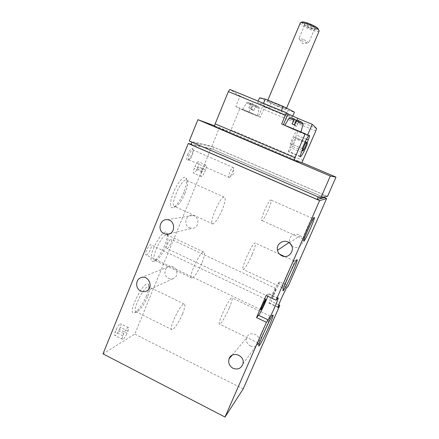<?xml version="1.0" encoding="UTF-8"?>
<svg xmlns="http://www.w3.org/2000/svg" width="439" height="439" viewBox="0 0 439 439"><rect width="100%" height="100%" fill="white"/><g stroke="black" fill="none" stroke-linecap="round" stroke-linejoin="round"><path stroke-width="0.33" stroke-dasharray="2.19 1.65" d="M253.298 104.992L251.064 103.533C246.488 101.826 247.228 102.309 253.298 104.992L251.766 109.717L248.792 107.912L251.015 108.839L253.237 104.444L255.476 105.892C260.107 107.632 259.378 107.154 253.281 104.449M248.792 107.912L251.064 103.533M251.015 108.839L253.94 110.623L255.476 105.892M251.574 113.613L257.347 115.786C256.694 115.199 241.494 108.806 242.575 109.574L251.574 113.613M253.94 110.623L251.766 109.717M296.945 120.05L298.493 121.323L302.339 122.673M294.547 124.906L296.632 126.448L298.493 121.323M293.943 129.692L300.88 132.282C300.04 131.552 283.396 124.605 284.675 125.516L293.943 129.692M296.632 126.448L294.218 125.444L292.067 123.88M262.846 105.931L264.157 106.847L263.647 109.404L260.354 117.284L249.105 112.022L235.787 106.474L240.067 96.086L262.846 105.931L258.549 116.225M240.067 96.086L229.998 89.496M263.224 103.988L281.097 111.347L292.396 116.922L285.998 115.155L269.019 108.153L257.561 102.567L263.224 103.988L263.504 103.308M214.83 126.558L229.657 131.909L231.068 129.884L239.804 108.724L260.354 117.284M235.787 106.474L239.804 108.724M192.019 142.203L213.645 147.136L212.739 149.331L324.229 197.632M192.052 142.137L318.226 196.952M324.459 197.106L325.217 195.377L213.645 147.136M119.457 329.497L120.368 327.258C121.213 325.058 121.296 323.861 120.615 323.675C119.221 324.125 117.718 326.117 116.099 329.651L115.177 331.922C114.338 334.117 114.255 335.303 114.93 335.478C116.34 335.012 117.85 333.014 119.457 329.497L127.041 333.338L127.958 331.099C128.814 328.893 128.912 327.703 128.254 327.532C126.909 328.01 125.422 330.018 123.803 333.558L122.876 335.835C122.026 338.035 121.927 339.215 122.574 339.374C123.941 338.881 125.428 336.867 127.041 333.338M197.089 168.746L198.011 166.507C199.092 163.621 199.229 162.024 198.417 161.717C197.429 161.98 196.337 163.478 195.136 166.211L194.203 168.494C193.122 171.375 192.99 172.961 193.797 173.246C194.795 172.977 195.893 171.479 197.089 168.746L204.634 172.077L205.556 169.833C206.654 166.941 206.813 165.355 206.039 165.064C205.084 165.344 204.003 166.853 202.796 169.597L201.858 171.874C200.771 174.766 200.612 176.341 201.386 176.615C202.346 176.324 203.433 174.815 204.634 172.077M187.854 154.067C186.29 158.457 186.295 160.537 187.876 160.306C190.405 159.384 194.312 149.331 192.48 148.431C191.201 148.173 189.659 150.05 187.854 154.067M167.188 248.556C169.141 248.15 172.977 239.145 171.117 239.332C169.355 239.052 165.026 248.781 166.996 248.584L167.188 248.556M146.483 254.922C148.837 254.411 153.024 244.589 150.797 244.786C148.662 244.474 143.86 255.169 146.231 254.96L146.483 254.922M167.369 234.283C167.495 236.928 166.622 240.567 164.762 245.198C161.036 253.726 157.283 259.125 153.496 261.392C149.924 263.01 150.198 255.723 154.276 246.669C158.292 237.609 164.477 230.448 166.54 232.193L167.369 234.256M183.826 192.315C180.347 200.36 176.846 205.43 173.317 207.521C169.619 209.277 169.542 201.869 173.427 192.507C177.246 183.14 183.475 175.644 185.73 177.438C187.497 179.496 186.86 184.457 183.826 192.315M146.604 295.573C142.626 304.573 138.631 310.302 134.614 312.76C125.752 316.722 143.553 279.566 148.289 284.148C149.578 285.646 149.019 289.455 146.604 295.573M103 353.872L134.784 334.101L210.945 148.486L191.228 144.162M189.275 141.012L211.845 146.297L219.527 127.579L214.633 125.79M189.428 227.77L192.183 228.324C199.619 228.384 199.789 215.906 192.348 215.505C185.648 214.512 183.112 225.212 189.428 227.77M168.554 278.359C170.261 279.138 171.945 279.155 173.614 278.403C180.424 275.516 175.633 263.806 168.801 266.605C163.791 268.125 163.626 276.257 168.554 278.359M291.71 245.807L293.45 246.943C300.243 250.417 306.367 240.034 300.089 235.639C295.535 231.803 288.127 236.434 289.608 242.152L290.009 243.425M250.312 345.954C254.604 347.425 257.534 346.086 259.098 341.926C261.156 334.403 249.012 330.282 246.8 337.717C245.911 341.268 247.086 344.017 250.312 345.954M278.738 304.853L271.104 301.236L279.572 281.816L288.335 285.899M243.19 388.927L134.784 334.101M324.256 197.577L210.945 148.486M301.928 162.622L219.527 127.579M327.576 196.337L211.845 146.297M301.873 162.633L229.597 131.898M191.036 144.629L212.739 149.331M318.253 196.886L325.217 195.377M267.757 296.265C268.476 294.146 268.624 293.197 268.191 293.417L266.116 295.491M272.91 294.135L271.719 297.922C272.668 297 276.751 287.743 275.895 288.439L272.91 294.135M279.572 281.816L278.074 283.336C276.23 284.895 267.428 304.814 269.277 303.245L271.104 301.236M201.847 263.224C198 271.845 194.702 276.8 191.953 278.096C187.255 279.259 199.597 251.64 203.63 251.97C205.249 252.425 204.656 256.173 201.847 263.224M165.876 246.252C162.617 253.704 159.352 258.412 156.086 260.371L155.263 260.552C149.556 261.194 161.744 233.916 166.798 234.739L167.446 234.947C168.763 236.44 168.236 240.21 165.876 246.252M222.156 209.935C218.529 218.139 215.423 222.809 212.833 223.945C207.899 225.273 219.818 196.881 224.131 197.084C225.964 197.676 225.306 201.962 222.156 209.935M185.038 193.182C181.998 200.211 178.958 204.634 175.907 206.445L175.035 206.654C169.042 207.455 180.616 179.337 186.021 180.045L186.723 180.253C188.254 182.009 187.694 186.317 185.038 193.182M182.52 313.94C179.43 321.452 174.003 329.722 172.093 329.689C167.654 330.71 180.424 303.596 184.15 304.04C185.576 304.392 185.028 307.695 182.52 313.94M147.619 296.797C144.146 304.655 140.672 309.654 137.204 311.778L136.452 311.937C131.052 312.436 143.833 285.734 148.525 286.662L149.106 286.859C150.226 288.143 149.732 291.452 147.619 296.797M290.217 272.18C286.53 280.455 283.896 285.602 282.31 287.627L282.233 287.693C279.742 290.08 292.314 261.666 294.119 260.837L294.185 260.799C294.679 261.101 293.356 264.898 290.217 272.18M252.09 254.587C248.331 263.043 245.412 268.015 243.338 269.513C239.716 271.318 252.024 243.222 254.982 242.943C256.156 243.217 255.191 247.097 252.09 254.587M266.621 326.139C263.395 333.547 259.103 341.954 258.072 342.826L257.995 342.886C255.58 345.158 268.366 316.81 270.078 316.096L270.139 316.058C270.605 316.261 269.436 319.619 266.621 326.139M229.196 308.101C226.003 315.652 221.174 323.927 219.747 324.196C216.224 325.881 228.949 297.938 231.77 297.774C232.846 297.949 231.99 301.39 229.196 308.101M306.422 233.318L303.168 239.057C301.203 240.973 310.757 219.012 312.228 218.254L312.283 218.216C312.672 218.238 312.019 220.367 310.313 224.592M268.366 209.831C265.639 215.983 263.532 219.566 262.039 220.587C259.158 222.046 268.361 200.283 270.775 199.959C271.757 200.233 270.956 203.526 268.366 209.831M189.198 154.561C188.029 157.744 187.914 159.489 188.858 159.812L189.204 159.725C191.289 158.967 194.532 150.626 193.012 149.902L192.732 149.82C191.645 150.094 190.466 151.674 189.198 154.561M229.773 172.346C228.532 175.54 228.28 177.252 229.01 177.482L229.306 177.361C230.223 176.648 231.216 175.046 232.297 172.554C233.389 169.805 233.713 168.11 233.279 167.468L233.06 167.407C232.154 167.775 231.057 169.416 229.773 172.346M281.646 123.957L292.983 129.357L307.454 135.377M281.097 111.347L281.388 110.666M257.561 102.567L258.165 101.113M269.019 108.153L270.967 103.511L287.968 110.496L294.432 112.126M259.542 97.809L270.967 103.511M285.998 115.155L287.968 110.496M292.396 116.922L292.709 116.187M278.48 106.211C283.654 108.307 286.261 109.179 286.294 108.828C285.762 107.791 265.919 99.532 267.488 101.003C268.728 101.93 272.389 103.664 278.48 106.211M303.234 39.477C300.485 38.462 299.041 38.209 298.915 38.714L299.683 39.526L304.463 41.946L308.216 42.978L308.798 42.709C308.321 41.875 306.466 40.8 303.234 39.477M310.164 28.365C312.255 29.144 313.649 29.446 314.357 29.276L314.571 29.007C314.648 27.58 304.211 23.393 304.65 25.023L304.946 25.495C305.95 26.428 307.69 27.383 310.164 28.365M310.73 27.591C313.248 28.524 314.939 28.892 315.8 28.683C318.719 27.553 300.951 20.43 304.419 24.118C305.632 25.242 307.739 26.4 310.73 27.591M301.829 22.082C301.28 23.41 304.337 25.467 311.004 28.261C315.103 29.764 317.595 30.225 318.473 29.638M299.991 23.201C300.896 24.985 304.452 27.141 310.653 29.671C315.092 31.312 317.88 31.86 319.016 31.317M308.793 135.651L297.922 131.135L297.428 130.361C295.612 131.727 293.236 136.106 290.3 143.504L290.865 143.778L289.927 147.367L288.291 151.197L288.78 151.828C290.602 150.445 292.961 146.121 295.853 138.845L295.337 138.548L296.298 134.949L297.922 131.135M306.488 139.201L296.298 134.949M302.257 148.536L290.3 143.504M302.745 148.777L290.865 143.778M301.725 152.349L289.927 147.367M300.078 156.191L288.291 151.197M306.614 143.35L295.853 138.845M306.636 143.279L295.337 138.548M305.242 141.638L294.349 137.083C292.659 139.437 290.163 146.439 291.2 145.896C292.626 144.365 293.943 141.583 295.145 137.55L294.349 137.083M306.866 142.456L295.145 137.55M250.406 104.367L246.433 102.989L253.133 106.117M255.306 107.017L259.295 108.389L252.628 105.283M290.7 117.696L296.067 120.319M288.999 118.25L295.787 121.521M298.207 122.519L303.069 124.264M316.563 128.468L264.157 106.847M315.811 130.976L263.647 109.404M303.124 160.465L231.068 129.884M277.794 298.191L268.004 293.576M286.969 287.49L278.074 283.336M278.019 307.102L269.48 303.058M249.105 112.022L253.429 101.596M292.983 129.357L296.94 120.045M283.243 124.994L283.38 124.676M205.556 169.833L198.011 166.507M202.796 169.597L195.136 166.211M201.858 171.874L194.203 168.494M127.958 331.099L120.368 327.258M123.803 333.558L116.099 329.651M122.876 335.835L115.177 331.922M242.575 109.574L246.433 102.989C247.761 102.298 245.922 101.656 251.015 103.522M257.347 115.786L259.295 108.389C259.416 107.253 257.397 105.936 253.237 104.438M300.956 131.985L300.88 132.282M277.964 298.021L268.191 293.417M277.991 307.377L269.277 303.245M275.895 288.439L171.117 239.332M271.626 298.004L166.996 248.584M265.633 299.173L150.797 244.786M260.788 309.687L146.231 254.96M203.63 251.97L166.798 234.739M191.953 278.096L155.263 260.552M167.446 234.947L166.54 232.193M156.086 260.371L153.496 261.392M224.131 197.084L186.021 180.045M212.833 223.945L175.035 206.654M186.723 180.253L185.73 177.438M175.907 206.445L173.317 207.521M184.15 304.04L148.525 286.662M172.093 329.689L136.452 311.937M149.106 286.859L148.289 284.148M137.204 311.778L134.614 312.76M282.31 287.627L283.171 289.888M294.185 260.799L297.099 259.701M294.119 260.837L284.543 256.458M279.583 254.192L254.982 242.943M282.233 287.693L243.338 269.513M258.072 342.826L258.906 345.142M270.139 316.058L273.02 314.999M270.078 316.096L231.77 297.774M257.995 342.886L219.747 324.196M303.234 239.003L303.826 240.49M312.283 218.216L314.329 217.426M312.228 218.254L270.775 199.959M303.168 239.057L262.039 220.587M242.965 363.788L259.098 341.926M232.165 355.162L246.8 337.717M289.4 242.904L300.089 235.639M288.966 242.586L289.608 242.152M146.428 291.052L173.614 278.403M140.996 277.651L168.801 266.605M169.767 233.685L192.183 228.324M167.396 219.725L192.348 215.505M193.012 149.902L192.48 148.431M189.204 159.725L187.876 160.306M188.858 159.812L229.01 177.482M192.732 149.82L233.06 167.407M229.306 177.361L233.872 173.69L233.279 167.468M301.906 162.633L229.657 131.909M299.683 39.526L302.625 43.648L308.216 42.978M304.65 25.023L298.915 38.714M314.571 29.007L308.798 42.709M314.357 29.276L315.8 28.683M304.946 25.495L304.419 24.118M267.845 100.141L267.488 101.003M286.579 108.148L286.294 108.828M309.265 135.283L297.428 130.361M300.144 156.641L288.78 151.828M302.169 150.517L291.2 145.896M206.039 165.064L198.417 161.717M201.386 176.615L193.797 173.246M128.254 327.532L120.615 323.675M122.574 339.374L114.93 335.478"/><path stroke-width="0.66" d="M294.448 124.863L296.067 120.319L294.47 119.029L290.7 117.696M302.339 122.673L296.907 120.045L294.547 124.906L292.067 123.88L294.47 119.029M287.973 113.811L286.755 112.878L285.383 115.111L281.646 123.957L305.231 133.763L294.964 157.738L294.24 160.356L301.906 162.633L315.811 130.976L316.563 128.468L312.2 124.303L297.675 118.321L287.973 113.811L283.38 124.676M286.793 112.872L229.871 89.468L228.357 91.592L215.159 123.853C214.589 125.362 214.479 126.262 214.83 126.558L294.229 160.35M307.432 143.69L306.982 143.421L309.665 136.019L309.265 135.283C307.58 136.716 305.248 141.128 302.257 148.536L302.745 148.777L300.078 156.191L300.479 156.783C302.169 155.34 304.485 150.972 307.432 143.69L306.614 143.35M312.2 124.303L307.454 135.377L305.231 133.763M320.711 198.033L327.576 196.337L336 177.115L330.32 176.039L320.711 198.033L189.275 141.012L197.923 119.677L214.633 125.79M310.483 228.384C307.459 235.189 305.314 239.403 304.046 241.038C301.445 244.024 312.93 217.645 314.329 217.426C314.752 217.788 313.468 221.437 310.483 228.384M268.915 326.583C265.216 335.067 260.316 344.736 259.142 345.789C255.91 349.433 271.434 315.004 273.02 314.999C273.513 315.251 272.147 319.115 268.915 326.583M292.467 272.784C288.247 282.261 285.235 288.187 283.429 290.563C280.115 294.36 295.398 259.839 297.099 259.701C297.615 260.075 296.073 264.432 292.467 272.784M278.315 307.245L278.134 307.443C276.471 309.111 285.317 289.142 286.969 287.49L288.335 285.899L326.594 198.587L319.587 200.607L276.076 300.194L277.964 298.021C279.846 296.254 270.567 317.271 268.284 319.943L266.407 322.319L225.015 417.05L243.19 388.927L279.808 305.357L278.315 307.245L278.019 307.102M318.226 196.952L317.134 199.454L191.036 144.629L192.019 142.203M317.134 199.454L324.229 197.632L324.459 197.106M191.228 144.162L188.26 143.509L103 353.872L225.015 417.05M164.126 233.652L167.232 234.289C175.605 234.377 175.781 220.191 167.396 219.725C159.851 218.589 157.014 230.738 164.126 233.652M140.743 290.98C142.659 291.869 144.557 291.897 146.428 291.052C154.078 287.814 148.673 274.512 140.996 277.651C135.377 279.352 135.207 288.571 140.743 290.98M281.86 255.783C289.586 259.767 296.55 247.942 289.4 242.904C284.214 238.509 275.802 243.777 277.486 250.307C278.085 252.82 279.539 254.647 281.86 255.783M233.021 368.288C237.883 370 241.198 368.502 242.965 363.788C245.28 355.239 231.529 350.459 229.037 358.893C228.039 362.921 229.367 366.055 233.021 368.288M276.076 300.194L266.116 295.491L256.53 317.567L266.407 322.319M319.587 200.607L188.26 143.509M290.009 243.425L291.71 245.807M279.808 305.357L278.738 304.853M326.594 198.587L324.256 197.577M336 177.115L301.928 162.622M330.32 176.039L197.923 119.677M256.53 317.567L258.571 315.279C260.212 313.594 265.913 301.763 267.757 296.265M262.231 305.571C261.035 308.376 260.596 309.764 260.903 309.736L261.024 309.632C262.187 308.485 266.654 298.361 265.633 299.173L262.231 305.571M310.313 224.592L306.422 233.318M263.504 103.308L265.266 99.082L259.542 97.809L258.165 101.113M281.388 110.666L283.171 106.425L265.266 99.082M292.709 116.187L294.432 112.126L283.171 106.425M318.473 29.638L318.039 28.502C315.718 25.835 303.826 21.067 301.939 22.038L301.829 22.082M319.016 31.317L319.186 30.911L318.604 29.978C315.987 26.982 302.509 21.577 300.402 22.669L267.845 100.141M309.665 136.019L308.793 135.651M308.024 139.843L306.488 139.201M306.982 143.421L306.636 143.279M306.186 142.033C304.562 144.426 301.983 151.422 302.932 150.84C304.282 149.265 305.593 146.472 306.866 142.456L305.242 141.638M293.834 119.973L288.972 118.31L284.818 125.274M303.069 124.264L296.314 120.994M285.383 115.111L228.357 91.592M294.964 157.738L215.159 123.853M268.284 319.943L258.571 315.279M296.94 120.045L297.675 118.321M288.999 118.25C289.394 117.246 291.205 117.504 294.432 119.024M300.956 131.985L303.091 124.171C303.256 122.991 301.198 121.614 296.907 120.045M286.755 112.878L229.871 89.468M283.171 289.888L283.429 290.563M284.543 256.458L279.583 254.192M258.906 345.142L259.142 345.789M303.826 240.49L304.046 241.038M229.037 358.893L232.165 355.162M277.486 250.307L288.966 242.586M167.232 234.289L169.767 233.685M301.939 22.038L300.402 22.669M318.039 28.502L318.604 29.978M319.186 30.911L286.579 108.148M300.479 156.783L300.144 156.641M302.784 150.78L302.169 150.517"/></g></svg>
